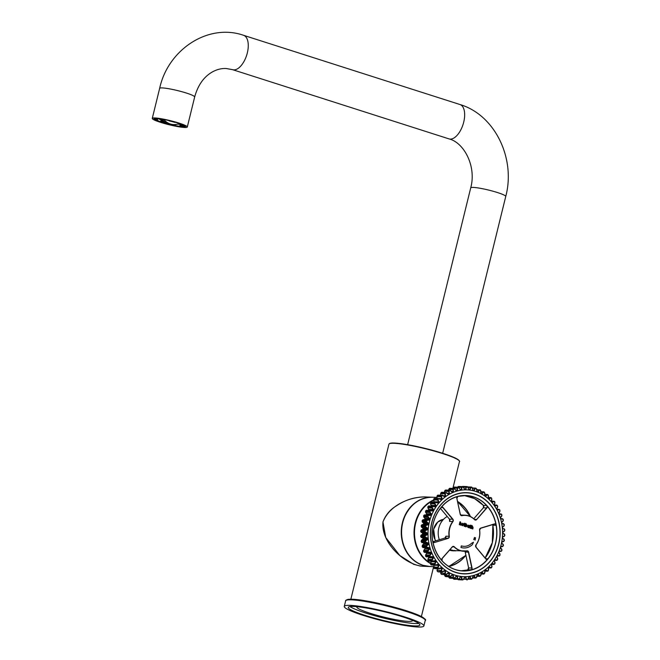 <?xml version="1.0" encoding="UTF-8"?>
<svg xmlns="http://www.w3.org/2000/svg" width="660" height="660" viewBox="0 0 660 660"><rect width="100%" height="100%" fill="white"/><g stroke="black" fill="none" stroke-linecap="round" stroke-linejoin="round"><path stroke-width="0.99" d="M160.52 122.339A18.034 2.128 -166.2 0 0 178.068 126.654A18.034 2.128 -166.2 0 0 187.291 127.017A18.034 2.128 -166.2 0 0 170.288 120.648A18.034 2.128 -166.2 0 0 152.262 118.42A18.034 2.128 -166.2 0 0 160.52 122.339M424.826 496.914L424.471 496.906C408.045 497.302 389.293 505.816 382.998 521.928C380.762 542.569 404.291 564.217 421.996 566.206L429.594 566.511A34.675 29.75 -87.7 0 1 401.28 530.656A34.675 29.75 -87.7 0 1 432.415 497.228A34.675 29.75 -87.7 0 1 432.581 497.236L424.826 496.914M363.049 615.326A40.986 4.843 -166.2 0 0 402.922 625.135A40.986 4.843 -166.2 0 0 423.885 625.961A40.986 4.843 -166.2 0 0 385.242 611.482A40.986 4.843 -166.2 0 0 344.281 606.408A40.986 4.843 -166.2 0 0 363.049 615.326M365.153 615.409A36.886 4.356 -166.2 0 0 414.513 625.919A36.886 4.356 -166.2 0 0 419.909 624.979A36.886 4.356 -166.2 0 0 385.126 611.952A36.886 4.356 -166.2 0 0 348.265 607.381A36.886 4.356 -166.2 0 0 365.153 615.409M412.483 620.317A28.694 3.391 13.8 0 1 412.525 620.656A28.694 3.391 13.8 0 1 397.848 620.078A28.694 3.391 13.8 0 1 369.947 613.214A28.694 3.391 13.8 0 1 356.804 606.969A28.694 3.391 13.8 0 1 357.002 606.688M349.99 606.548A36.886 4.356 -166.2 0 0 379.286 616.943A36.886 4.356 -166.2 0 0 415.099 623.543A36.886 4.356 -166.2 0 0 418.762 623.444M179.058 123.733A17.292 17.292 0 0 1 176.055 124.451A17.209 14.767 -87.7 0 1 164.035 119.798M162.129 119.468A17.209 14.767 92.3 0 0 168.638 123.907A17.209 14.767 92.3 0 0 169.678 124.187A17.209 14.767 92.3 0 0 172.854 124.509M175.312 122.356L174.71 122.331A13.934 1.65 13.8 0 0 169.158 120.879L168.902 120.673A15.081 1.782 13.8 0 1 175.312 122.356L175.337 122.232M178.984 123.362L179.536 123.544M179.504 123.7A15.081 1.782 13.8 0 1 183.282 125.276L182.185 125.045A13.934 1.65 13.8 0 0 178.901 123.676M183.505 125.103L183.298 125.912L184.404 126.151L184.528 125.656M184.404 126.151A15.081 1.782 13.8 0 1 184.42 126.316A15.081 1.782 13.8 0 1 183.348 126.695L182.383 126.39L182.688 125.152M183.298 125.912A13.934 1.65 13.8 0 1 183.307 126.043A13.934 1.65 13.8 0 1 182.383 126.39M181.731 124.814A13.934 1.65 13.8 0 1 180.163 124.699L181.129 125.004A15.081 1.782 13.8 0 0 182.523 125.111M180.163 124.699L179.776 126.283L180.741 126.588L181.129 125.004M179.776 126.283A13.934 1.65 13.8 0 1 175.205 125.581L175.461 124.525M180.741 126.588A15.081 1.782 13.8 0 1 175.461 125.788L175.205 125.581M170.651 124.765A15.081 1.782 13.8 0 1 164.241 123.082L164.843 123.106L165.025 122.38M170.395 124.558A13.934 1.65 13.8 0 1 164.843 123.106M164.241 123.082L164.497 122.067M162.929 120.978A15.081 1.782 13.8 0 1 162.426 120.821A15.081 1.782 13.8 0 1 160.999 120.351M162.583 120.706A13.934 1.65 13.8 0 1 161.04 120.178L160.652 121.762L160.05 121.737A15.081 1.782 13.8 0 1 156.271 120.161L157.377 120.4L157.765 118.817A13.934 1.65 13.8 0 1 157.294 118.544M160.652 121.762A13.934 1.65 13.8 0 1 157.377 120.4M157.253 118.709L157.765 118.817M156.271 120.161L156.511 119.171M156.313 119.287L155.149 119.287A15.081 1.782 13.8 0 1 155.133 119.122A15.081 1.782 13.8 0 1 156.206 118.742L157.171 119.047L157.303 118.519M156.255 119.526A13.934 1.65 13.8 0 1 156.247 119.394A13.934 1.65 13.8 0 1 157.171 119.047M158.812 118.849A15.081 1.782 13.8 0 1 164.093 119.65L164.348 119.856A13.934 1.65 13.8 0 0 159.778 119.155L158.862 118.668M162.055 120.252A12.705 1.502 13.8 0 1 158.317 118.61M180.832 124.418A12.705 1.502 13.8 0 1 177.763 124.113M161.609 119.848A11.311 1.337 13.8 0 1 160.165 119.196M179.924 124.055A11.311 1.337 13.8 0 1 178.349 123.956M450.219 549.706L454.971 550.894L450.219 549.706M460.944 547.462A14.751 12.664 92.3 0 0 463.84 547.973A14.751 12.664 92.3 0 0 472.411 544.582L473.467 542.248L471.52 543.32A13.117 11.253 -87.7 0 1 463.906 546.34A13.117 11.253 -87.7 0 1 461.332 545.878L460.944 547.462M469.186 525.533A1.237 1.064 92.3 0 0 468.633 525.121L467.338 526.012L468.031 527.53A1.262 1.089 92.3 0 0 468.699 527.513L469.045 527.802L469.615 525.5L469.144 525.533A1.237 1.064 92.3 0 0 468.592 525.121M460.614 525.104L460.738 523.058L459.698 524.815L459.253 524.675L459.962 521.796L461.381 523.924L461.06 525.253L460.614 525.104M460.738 523.058L459.987 523.454L459.657 524.799M460.391 521.804L460.168 522.72L460.837 522.629L461.34 523.916L461.018 525.236M462.281 525.69L461.587 524.172L462.883 523.281L463.526 524.997L462.561 525.74M462.611 523.231L463.485 524.997L462.239 525.69M465.217 524.081L464.558 524.32L464.417 525.929A0.924 0.792 92.3 0 0 464.764 525.938L464.607 526.325A1.204 1.031 -87.7 0 1 464.153 526.292L463.914 523.66L464.83 523.207L465.077 524.486M465.481 526.433L464.986 526.507L465.696 523.628L466.166 523.636L465.943 524.552L466.942 524.675L467.148 525.987L465.977 526.878A1.015 0.874 -87.7 0 1 465.481 526.433L465.382 526.63M466.125 523.636L465.894 524.552L466.942 524.675L467.107 525.987L465.935 526.87M470.621 525.814L471.174 525.987L470.522 526.226L470.374 527.835A0.924 0.792 92.3 0 0 470.72 527.843L470.572 528.231A1.204 1.031 -87.7 0 1 470.11 528.198L469.87 525.566L470.794 525.112L470.58 525.806L471.174 525.987M471.372 528.544L472.411 526.804L471.702 527.208L471.413 528.561L470.968 528.421L471.677 525.541L472.147 525.55L471.925 526.465L472.552 526.375L473.096 527.67L472.774 528.998L472.329 528.858L472.453 526.804L471.743 527.208L472.453 526.804M472.106 525.55L471.883 526.465L472.552 526.375L473.055 527.67L472.733 528.982M474.284 538.403L475.2 538.692L475.489 537.718L475.134 540.119L475.134 538.972L474.218 538.676L473.698 539.657L474.515 537.438L474.243 538.403L475.2 538.692M475.406 537.727L474.878 540.037M474.218 538.676L473.698 539.657M474.474 537.43L474.243 538.403M495.742 524.552A1.642 1.411 92.3 0 0 494.389 524.081L494.414 523.933A1.807 1.551 92.3 0 1 495.924 524.436L496.262 525.319A37.785 32.422 -87.7 0 1 488.029 558.855L487.336 559.416L487.905 558.797A37.703 32.356 -87.7 0 0 496.122 525.335L495.924 524.436A37.62 32.282 92.3 0 0 487.212 506.236L486.635 505.527A37.703 32.356 -87.7 0 0 465.927 495.553A37.703 32.356 -87.7 0 0 458.032 496.361L458.007 496.369M433.001 541.942A1.642 1.411 92.3 0 0 433.942 542.421L432.96 542.025L432.671 541.15A37.785 32.422 -87.7 0 1 440.905 507.614L440.995 507.507A37.785 32.422 92.3 0 1 457.941 496.328L456.885 498.382A1.642 1.411 92.3 0 1 457.297 496.782L458.073 496.295A37.785 32.422 -87.7 0 1 486.758 505.469L487.212 506.236A1.807 1.551 92.3 0 1 486.791 508.01L483.417 507.763L473.756 518.76L483.384 507.796M471.421 569.679A1.642 1.411 92.3 0 0 471.826 568.07L468.427 552.189L465.226 552.057L468.633 567.938A1.642 1.411 -87.7 0 1 468.22 569.547L467.511 569.959L471.421 569.679L470.861 570.174A37.785 32.422 -87.7 0 1 455.515 569.671A37.785 32.422 -87.7 0 1 442.175 561L441.721 560.183A1.642 1.411 92.3 0 1 442.101 558.566L442.093 558.451A1.807 1.551 92.3 0 0 441.672 560.233A37.62 32.282 92.3 0 1 432.96 542.025A1.807 1.551 92.3 0 0 434.47 542.528L448.148 538.362A1.807 1.551 92.3 0 0 449.303 536.308A17.869 15.337 92.3 0 1 452.909 521.623A1.807 1.551 92.3 0 0 452.859 519.181L443.066 507.515A1.807 1.551 92.3 0 0 441.548 507.045L441.936 507.136A1.642 1.411 92.3 0 0 441.532 507.193M455.821 550.861L454.385 550.39M449.468 550.201A18.034 15.477 92.3 0 0 452.941 550.811L453.956 550.852M447.224 516.499A18.034 15.477 92.3 0 0 439.321 539.748M445.912 536.91L445.88 536.201L449.303 536.308M449.856 520.847L449.526 521.384L452.719 521.515A18.034 15.477 92.3 0 0 449.081 536.332A1.642 1.411 92.3 0 1 448.033 538.205L444.832 538.073L432.869 541.712L444.832 538.073A1.642 1.411 -87.7 0 0 445.88 536.201M473.212 490.421L471.776 487.261A46.604 39.988 92.3 0 0 471.248 487.171L469.771 489.803A43.733 37.529 92.3 0 0 469.054 489.712L467.321 486.717A46.604 39.988 92.3 0 0 466.785 486.684L465.572 489.538A43.733 37.529 92.3 0 0 464.846 489.555L462.841 486.75A46.604 39.988 92.3 0 0 462.305 486.791L461.365 489.835A43.733 37.529 92.3 0 0 460.647 489.943L458.378 487.369A46.604 39.988 92.3 0 0 457.85 487.484L457.215 490.677A43.733 37.529 92.3 0 0 456.505 490.875L453.997 488.565A46.604 39.988 92.3 0 0 453.486 488.746L453.156 492.046A43.733 37.529 92.3 0 0 452.471 492.343L449.757 490.322A46.604 39.988 92.3 0 0 449.262 490.57L449.254 493.944A43.733 37.529 92.3 0 0 448.602 494.323L445.706 492.624A46.604 39.988 92.3 0 0 445.236 492.929L445.549 496.328A43.733 37.529 92.3 0 0 444.939 496.79L441.895 495.429A46.604 39.988 92.3 0 0 441.457 495.8L442.101 499.183A43.733 37.529 92.3 0 0 441.532 499.719L438.372 498.721A46.604 39.988 92.3 0 0 437.968 499.141L438.933 502.466A43.733 37.529 92.3 0 0 438.421 503.068L435.179 502.433A46.604 39.988 92.3 0 0 434.824 502.912L436.103 506.129A43.733 37.529 92.3 0 0 435.649 506.797L432.366 506.542A46.604 39.988 92.3 0 0 432.053 507.061L433.636 510.139A43.733 37.529 92.3 0 0 433.249 510.865L429.957 510.988A46.604 39.988 92.3 0 0 429.693 511.541L431.566 514.445A43.733 37.529 92.3 0 0 431.252 515.212L427.985 515.707A46.604 39.988 92.3 0 0 427.779 516.293L429.924 518.983A43.733 37.529 92.3 0 0 429.685 519.783L426.476 520.649A46.604 39.988 92.3 0 0 426.327 521.251L428.719 523.693A43.733 37.529 92.3 0 0 428.563 524.518L425.452 525.756A46.604 39.988 92.3 0 0 425.362 526.375L427.985 528.536A43.733 37.529 92.3 0 0 427.903 529.369L424.924 530.945A46.604 39.988 92.3 0 0 424.9 531.572L427.705 533.428A43.733 37.529 92.3 0 0 427.713 534.27L424.9 536.176A46.604 39.988 92.3 0 0 424.933 536.794L427.911 538.321A43.733 37.529 92.3 0 0 427.993 539.162L425.378 541.357A46.604 39.988 92.3 0 0 425.469 541.976L428.579 543.155A43.733 37.529 92.3 0 0 428.736 543.972L426.352 546.447A46.604 39.988 92.3 0 0 426.5 547.049L429.709 547.858A43.733 37.529 92.3 0 0 429.949 548.658L427.804 551.364A46.604 39.988 92.3 0 0 428.01 551.941L431.285 552.387A43.733 37.529 92.3 0 0 431.599 553.138L429.726 556.058A46.604 39.988 92.3 0 0 429.99 556.603L433.29 556.669A43.733 37.529 92.3 0 0 433.669 557.378L432.094 560.464A46.604 39.988 92.3 0 0 432.407 560.967L435.691 560.654A43.733 37.529 92.3 0 0 436.144 561.305L434.866 564.531A46.604 39.988 92.3 0 0 435.229 564.985L438.471 564.3A43.733 37.529 92.3 0 0 438.983 564.886L438.026 568.194A46.604 39.988 92.3 0 0 438.421 568.606L441.581 567.551A43.733 37.529 92.3 0 0 442.151 568.07L441.515 571.428A46.604 39.988 92.3 0 0 441.952 571.783L444.997 570.372A43.733 37.529 92.3 0 0 445.607 570.817L445.294 574.175A46.604 39.988 92.3 0 0 445.772 574.472L448.66 572.731A43.733 37.529 92.3 0 0 449.311 573.086L449.328 576.411A46.604 39.988 92.3 0 0 449.823 576.642L452.537 574.588A43.733 37.529 92.3 0 0 453.222 574.86L453.552 578.102A46.604 39.988 92.3 0 0 454.072 578.267L456.571 575.933A43.733 37.529 92.3 0 0 457.281 576.106L457.916 579.232A46.604 39.988 92.3 0 0 458.452 579.332L460.713 576.733A43.733 37.529 92.3 0 0 461.439 576.815L462.371 579.785A46.604 39.988 92.3 0 0 462.907 579.81L464.912 576.988A43.733 37.529 92.3 0 0 465.638 576.98L466.859 579.752A46.604 39.988 92.3 0 0 467.395 579.703L469.12 576.691A43.733 37.529 92.3 0 0 469.837 576.592L471.322 579.125A46.604 39.988 92.3 0 0 471.851 579.018L473.278 575.858A43.733 37.529 92.3 0 0 473.979 575.66L475.695 577.929A46.604 39.988 92.3 0 0 476.215 577.747L477.329 574.481A43.733 37.529 92.3 0 0 478.013 574.192L479.944 576.172A46.604 39.988 92.3 0 0 480.439 575.924L481.231 572.583A43.733 37.529 92.3 0 0 481.891 572.212L483.994 573.878A46.604 39.988 92.3 0 0 484.465 573.565L484.935 570.199A43.733 37.529 92.3 0 0 485.545 569.737L487.806 571.065A46.604 39.988 92.3 0 0 488.243 570.694L488.392 567.344A43.733 37.529 92.3 0 0 488.953 566.808L491.329 567.781A46.604 39.988 92.3 0 0 491.733 567.361L491.552 564.069A43.733 37.529 92.3 0 0 492.063 563.458L494.521 564.061A46.604 39.988 92.3 0 0 494.876 563.59L494.381 560.398A43.733 37.529 92.3 0 0 494.835 559.73L497.335 559.952A46.604 39.988 92.3 0 0 497.648 559.441L496.848 556.388A43.733 37.529 92.3 0 0 497.236 555.67L499.744 555.514A46.604 39.988 92.3 0 0 500.008 554.961L498.919 552.09A43.733 37.529 92.3 0 0 499.232 551.323L501.715 550.786A46.604 39.988 92.3 0 0 501.922 550.209L500.56 547.553A43.733 37.529 92.3 0 0 500.8 546.752L503.217 545.845A46.604 39.988 92.3 0 0 503.365 545.242L501.781 542.858A43.733 37.529 92.3 0 0 501.922 542.009L504.24 540.746A46.604 39.988 92.3 0 0 504.331 540.128L502.507 537.999A43.733 37.529 92.3 0 0 502.59 537.158L504.768 535.549A46.604 39.988 92.3 0 0 504.801 534.922L502.78 533.098A43.733 37.529 92.3 0 0 502.78 532.257L504.801 530.327A46.604 39.988 92.3 0 0 504.768 529.699L502.598 528.19A43.733 37.529 92.3 0 0 502.499 527.365L504.322 525.137A46.604 39.988 92.3 0 0 504.232 524.518L501.913 523.38A43.733 37.529 92.3 0 0 501.748 522.555L503.349 520.055A46.604 39.988 92.3 0 0 503.201 519.453L500.783 518.669A43.733 37.529 92.3 0 0 500.544 517.877L501.889 515.13A46.604 39.988 92.3 0 0 501.683 514.553L499.207 514.148A43.733 37.529 92.3 0 0 498.886 513.389L499.966 510.436A46.604 39.988 92.3 0 0 499.711 509.899L497.203 509.866A43.733 37.529 92.3 0 0 496.815 509.157L497.607 506.03A46.604 39.988 92.3 0 0 497.293 505.527L494.794 505.873A43.733 37.529 92.3 0 0 494.34 505.222L494.827 501.971A46.604 39.988 92.3 0 0 494.472 501.509L492.013 502.235A43.733 37.529 92.3 0 0 491.502 501.641L491.675 498.3A46.604 39.988 92.3 0 0 491.271 497.887L488.903 498.976A43.733 37.529 92.3 0 0 488.334 498.465L488.185 495.074A46.604 39.988 92.3 0 0 487.748 494.719L485.488 496.155A43.733 37.529 92.3 0 0 484.877 495.718L484.399 492.319A46.604 39.988 92.3 0 0 483.928 492.022L481.825 493.804A43.733 37.529 92.3 0 0 481.173 493.441L480.373 490.083A46.604 39.988 92.3 0 0 479.878 489.852L477.947 491.939A43.733 37.529 92.3 0 0 477.262 491.675L476.149 488.392A46.604 39.988 92.3 0 0 475.629 488.227L473.913 490.603A43.733 37.529 92.3 0 0 473.212 490.421L473.162 490.306A43.857 37.628 -87.7 0 1 473.855 490.479L474.73 488.515L475.579 488.111L472.428 487.938M499.661 551.042L499.249 551.372L500.981 551.446L499.249 551.372L500.965 551.446L501.757 550.828L501.088 551.306M498.96 552.535L500.008 553.905L498.96 552.535L499.249 551.372A43.857 37.628 -87.7 0 1 498.943 552.106M500.008 554.961L500.041 555.01A46.72 40.095 -87.7 0 1 499.768 555.538L498.935 556.066L497.244 555.728A43.857 37.628 -87.7 0 1 496.873 556.413M496.84 556.858L497.747 558.393L496.84 556.858L497.681 555.448M497.648 559.441L497.648 559.507A46.72 40.095 -87.7 0 1 497.359 559.985L496.485 560.406L494.835 559.804A43.857 37.628 -87.7 0 1 494.406 560.431M494.332 560.876L495.082 562.559L494.332 560.876L495.297 559.581M494.521 564.061L493.63 564.399L492.055 563.541A43.857 37.628 -87.7 0 1 491.576 564.11M491.733 567.361L491.716 567.443A46.72 40.095 -87.7 0 1 491.345 567.831L490.413 568.004L488.944 566.899A43.857 37.628 -87.7 0 1 488.408 567.41M488.243 567.839L488.639 569.737L488.243 567.839L489.126 566.824M488.243 570.694L488.252 570.784A46.72 40.095 -87.7 0 1 487.822 571.131L486.874 571.164L485.521 569.836A43.857 37.628 -87.7 0 1 484.943 570.273L484.432 573.664A46.72 40.095 -87.7 0 1 483.994 573.952L483.062 573.854L481.849 572.319A43.857 37.628 -87.7 0 1 481.231 572.674L482.353 572.336M479.944 576.172L479.02 576.031L477.972 574.299A43.857 37.628 -87.7 0 1 477.312 574.58L476.842 576.956L477.04 574.942M476.215 577.747L476.165 577.863A46.72 40.095 -87.7 0 1 475.67 578.036L474.796 577.673L473.93 575.767A43.857 37.628 -87.7 0 1 473.245 575.965M472.939 576.295L472.552 578.308L472.939 576.295L474.004 575.759M471.851 579.018L471.784 579.134A46.72 40.095 -87.7 0 1 471.273 579.241L470.448 578.754L469.771 576.708A43.857 37.628 -87.7 0 1 469.062 576.807L468.179 579.109L468.748 577.104M467.395 579.703L467.329 579.827A46.72 40.095 -87.7 0 1 466.793 579.868L466.034 579.265L465.564 577.096A43.857 37.628 -87.7 0 1 464.838 577.104L463.724 579.298L464.5 577.368L465.572 577.096M457.413 579.034L458.271 579.736A46.72 40.095 92.3 0 0 458.807 579.769L462.825 579.926A46.72 40.095 -87.7 0 1 462.289 579.901L461.596 579.191L461.34 576.931A43.857 37.628 -87.7 0 1 460.622 576.848L460.21 577.063M459.261 578.894L458.353 579.447A46.72 40.095 -87.7 0 1 457.817 579.348L457.207 578.548L457.174 576.221A43.857 37.628 -87.7 0 1 456.464 576.04L453.956 578.383A46.72 40.095 -87.7 0 1 453.445 578.218L452.909 577.327L453.106 574.967A43.857 37.628 -87.7 0 1 452.422 574.703L451.984 574.794M452.339 574.687L450.747 576.477L449.707 576.757A46.72 40.095 -87.7 0 1 449.204 576.518L448.767 575.553L449.188 573.193A43.857 37.628 -87.7 0 1 448.536 572.839L448.09 572.872M448.305 572.831L446.704 574.423L445.64 574.58A46.72 40.095 -87.7 0 1 445.162 574.283L444.823 573.251L445.475 570.916A43.857 37.628 -87.7 0 1 444.856 570.471L442.868 571.857L441.812 571.882A46.72 40.095 -87.7 0 1 441.375 571.527L441.136 570.446L442.002 568.161A43.857 37.628 -87.7 0 1 441.441 567.641L439.329 568.796L438.273 568.697A46.72 40.095 -87.7 0 1 437.869 568.285L437.737 567.171L438.826 564.968A43.857 37.628 -87.7 0 1 438.314 564.382L437.885 564.234M437.885 564.366L436.12 565.298L435.072 565.067A46.72 40.095 -87.7 0 1 434.709 564.605L434.684 563.467L435.98 561.38A43.857 37.628 -87.7 0 1 435.526 560.728L435.121 560.521M431.194 561.677L430.691 564.44L434.866 564.531M434.998 560.703L433.257 561.396L432.242 561.041A46.72 40.095 -87.7 0 1 431.929 560.53L432.011 559.391L433.505 557.436A43.857 37.628 -87.7 0 1 433.117 556.726L430.584 557.155L425.774 556.487L426.616 556.966M428.604 557.073A43.857 37.628 92.3 0 0 428.695 557.246L427.911 560.365L432.094 560.464M432.432 556.702L430.79 557.139L429.817 556.66A46.72 40.095 -87.7 0 1 429.553 556.116L429.751 554.977L431.425 553.195A43.857 37.628 -87.7 0 1 431.104 552.437L430.749 552.123M426.401 552.486A43.857 37.628 92.3 0 0 426.616 552.997L425.543 555.951L429.726 556.058M430.106 552.395L428.752 552.577L427.837 551.991A46.72 40.095 -87.7 0 1 427.63 551.413L427.936 550.3L429.767 548.691A43.857 37.628 -87.7 0 1 429.528 547.899L422.994 547.602L427.168 547.775L426.319 547.082A46.72 40.095 -87.7 0 1 426.17 546.48L426.574 545.399L428.555 544.005A43.857 37.628 -87.7 0 1 428.389 543.18L426.063 542.792L425.287 542A46.72 40.095 -87.7 0 1 425.197 541.381L425.7 540.35L427.804 539.179A43.857 37.628 -87.7 0 1 427.721 538.337L425.444 537.685L424.743 536.803A46.72 40.095 -87.7 0 1 424.718 536.176L425.32 535.211L427.523 534.27A43.857 37.628 -87.7 0 1 427.523 533.428L425.32 532.521L424.71 531.564A46.72 40.095 -87.7 0 1 424.743 530.937L425.436 530.046L427.713 529.361A43.857 37.628 -87.7 0 1 427.795 528.52L425.692 527.373L425.18 526.35A46.72 40.095 -87.7 0 1 425.271 525.731L426.046 524.923L428.381 524.494A43.857 37.628 -87.7 0 1 428.538 523.669L426.558 522.291L426.145 521.218A46.72 40.095 -87.7 0 1 426.294 520.616L427.144 519.898L429.503 519.742A43.857 37.628 -87.7 0 1 429.742 518.933L427.911 517.357L427.597 516.244A46.72 40.095 -87.7 0 1 427.804 515.658L428.719 515.047L431.079 515.155A43.857 37.628 -87.7 0 1 431.392 514.387L429.718 512.614L429.52 511.475A46.72 40.095 -87.7 0 1 429.784 510.922L430.749 510.428L433.084 510.799A43.857 37.628 -87.7 0 1 433.463 510.073L431.97 508.134L431.887 506.987A46.72 40.095 -87.7 0 1 432.193 506.467L433.207 506.096L435.484 506.723A43.857 37.628 -87.7 0 1 435.938 506.055L434.643 503.968L434.659 502.829A46.72 40.095 -87.7 0 1 435.022 502.351L436.054 502.095L438.265 502.986A43.857 37.628 -87.7 0 1 438.776 502.376L437.687 500.173L437.819 499.051A46.72 40.095 -87.7 0 1 438.223 498.622L439.271 498.498L441.383 499.62A43.857 37.628 -87.7 0 1 441.952 499.084L441.078 496.79L441.309 495.701A46.72 40.095 -87.7 0 1 441.755 495.33L442.786 495.429M424.949 548.468L424.718 547.701A43.857 37.628 92.3 0 0 424.957 548.501L423.613 551.248L427.804 551.364M428.579 543.155L423.588 542.982A43.857 37.628 92.3 0 0 423.753 543.807L422.152 546.315L426.352 546.447M424.693 519.568L422.978 519.733L422.284 520.451A46.72 40.095 92.3 0 0 422.128 521.053L423.736 523.471A43.857 37.628 92.3 0 0 423.571 524.296L421.88 524.749L421.253 525.566A46.72 40.095 92.3 0 0 421.162 526.185L422.994 528.322A43.857 37.628 92.3 0 0 422.911 529.163L420.725 530.772A46.72 40.095 92.3 0 0 420.692 531.399L422.713 533.231A43.857 37.628 92.3 0 0 422.722 534.08L420.7 536.011A46.72 40.095 92.3 0 0 420.725 536.638L422.92 538.139A43.857 37.628 92.3 0 0 423.002 538.981L421.179 541.216A46.72 40.095 92.3 0 0 421.27 541.835L421.897 542.619L423.365 542.735M423.58 516.104L424.537 514.882L423.794 515.493A46.72 40.095 92.3 0 0 423.588 516.079L424.941 518.743L429.924 518.983M425.749 510.79L426.583 510.254L425.766 510.757A46.72 40.095 92.3 0 0 425.502 511.31L426.591 514.189L431.566 514.445M428.159 506.344L429.033 505.923L428.183 506.303A46.72 40.095 92.3 0 0 427.87 506.822L428.662 509.883L433.636 510.139M430.98 502.227L431.887 501.93L431.005 502.186A46.72 40.095 92.3 0 0 430.642 502.664L431.137 505.857L436.103 506.129M434.173 498.49L435.105 498.325L434.206 498.457A46.72 40.095 92.3 0 0 433.802 498.886L434.065 501.773L438.941 501.847M444.444 496.675L444.799 496.683A43.857 37.628 -87.7 0 1 445.417 496.229L444.757 493.87L445.104 492.822A46.72 40.095 -87.7 0 1 445.574 492.517L446.622 492.64L448.47 494.208A43.857 37.628 -87.7 0 1 449.13 493.829L448.701 491.444L449.138 490.454A46.72 40.095 -87.7 0 1 449.633 490.207L452.356 492.22A43.857 37.628 -87.7 0 1 453.04 491.931L452.842 489.547L453.37 488.631A46.72 40.095 -87.7 0 1 453.89 488.449L449.856 488.284L454.847 488.879M454.162 488.408L456.398 490.751A43.857 37.628 -87.7 0 1 457.108 490.553L457.141 488.194L457.751 487.361A46.72 40.095 -87.7 0 1 458.279 487.245L454.435 487.072M452.859 488.351L454.253 487.08L455.07 487.575L454.261 487.08L458.279 487.245L460.556 489.819A43.857 37.628 -87.7 0 1 461.274 489.712L461.53 487.41L462.214 486.667A46.72 40.095 -87.7 0 1 462.751 486.626L458.733 486.461L462.841 486.75M463.601 487.261L464.764 489.431A43.857 37.628 -87.7 0 1 465.49 489.415L465.96 487.195L466.711 486.56A46.72 40.095 -87.7 0 1 467.247 486.593L467.321 486.717M461.777 487.014L462.693 486.395L467.247 486.593L468.98 489.588A43.857 37.628 -87.7 0 1 469.706 489.679L470.382 487.567L471.182 487.047A46.72 40.095 -87.7 0 1 471.718 487.138L471.776 487.261M471.009 487.039L467.866 486.907L471.718 487.146L472.502 487.938L472.824 489.943M476.726 489.142L476.974 491.205M477.246 491.568A43.857 37.628 -87.7 0 1 477.906 491.824L478.954 490.025L479.845 489.745A46.72 40.095 -87.7 0 1 480.332 489.967L480.925 492.962M481.165 493.35A43.857 37.628 -87.7 0 1 481.792 493.688L483.565 491.807M484.861 493.243L484.853 495.611L484.861 493.243M484.885 495.635A43.857 37.628 -87.7 0 1 485.463 496.048L486.816 494.645L487.723 494.612A46.72 40.095 -87.7 0 1 488.161 494.967L487.319 494.447M488.334 498.465L488.342 498.366A43.857 37.628 -87.7 0 1 488.887 498.877L490.355 497.698L491.287 497.805L490.784 497.566M491.923 499.232L491.403 501.138M491.527 501.584A43.857 37.628 -87.7 0 1 492.013 502.144L493.581 501.196L494.488 501.435L491.469 501.014M494.365 505.18A43.857 37.628 -87.7 0 1 494.794 505.799L496.444 505.106L497.293 505.453L496.592 505.238M496.815 509.157L496.848 509.099A43.857 37.628 -87.7 0 1 497.211 509.792L498.902 509.363L499.744 509.842A46.72 40.095 -87.7 0 1 499.983 510.378L499.067 509.347L496.93 509.256L499.042 509.504M499.942 511.393L498.927 513.34A43.857 37.628 -87.7 0 1 499.216 514.09L501.022 513.917L499.133 513.843L501.724 514.511L501.022 513.917M500.544 517.877L500.585 517.836A43.857 37.628 -87.7 0 1 500.8 518.628L502.524 518.727L503.217 519.412A46.72 40.095 -87.7 0 1 503.365 520.014L503.217 519.412M501.913 523.38L501.748 522.555A43.857 37.628 -87.7 0 1 501.93 523.347L502.648 523.603L502.087 523.578M502.268 523.751L503.621 523.71L502.648 523.603M502.969 533.412L504.388 533.981L502.969 533.412M502.664 538.354L504.026 539.137L502.73 538.519M503.365 545.242L503.39 545.267A46.72 40.095 -87.7 0 1 503.242 545.861L502.54 546.595L500.824 546.785A43.857 37.628 -87.7 0 1 500.585 547.561L501.055 546.554L501.699 546.612L500.973 546.587M466.859 579.752L468.105 579.092M471.257 579.249L470.448 578.754L471.257 579.249M475.695 577.929L474.796 577.673L476.182 577.863L476.792 576.997M480.942 575.107L480.397 576.031A46.72 40.095 -87.7 0 1 479.935 576.262M479.572 576.353L479.02 576.031L479.903 576.279L481.008 575.074L480.95 573.144M483.962 573.977L483.062 573.854L483.962 573.977M487.781 571.164L486.874 571.164L487.781 571.164M491.329 567.781L490.413 568.004L491.741 567.435L491.997 566.321M491.552 564.069L491.436 564.679M494.513 564.143L493.795 564.284M494.48 560.356L496.666 560.439L497.673 559.498L497.714 558.492M498.935 556.066L497.12 555.992L499.076 555.934M502.285 541.612L501.946 542.033A43.857 37.628 -87.7 0 1 501.79 542.842L502.169 541.769L503.654 541.571L504.38 540.144A46.72 40.095 -87.7 0 1 504.265 540.755L504.24 540.746M502.904 536.712L502.606 537.166A43.857 37.628 -87.7 0 1 502.532 537.999M503.052 531.762L502.805 532.249A43.857 37.628 -87.7 0 1 502.805 533.098L502.805 533.098M499.207 514.148L499.628 514.404M497.203 509.866L497.648 510.064M496.807 508.67L496.848 509.099L496.807 508.67M494.794 505.873L495.256 506.005M494.29 504.727L494.365 505.156L494.29 504.727M492.013 502.235L492.492 502.293M488.903 498.976L489.382 498.968M484.795 494.563L487.006 494.744M485.488 496.155L485.966 496.081M480.983 491.989L483.194 492.162M472.618 488.433L475.579 488.111L474.936 488.565M462.833 486.626L464.846 489.555M454.261 487.08A46.72 40.095 92.3 0 0 453.733 487.195L452.966 488.02L457.347 488.177M449.848 488.293L450.722 488.656L449.872 488.284A46.72 40.095 92.3 0 0 449.353 488.466L448.676 489.373L453.057 489.514M444.576 491.221L445.624 490.042L449.633 490.207L450.681 490.462L452.471 492.343M445.624 490.042A46.72 40.095 92.3 0 0 445.12 490.297L444.535 491.279L448.907 491.395M449.757 490.322L450.664 490.462M440.632 493.63L441.532 492.352L445.574 492.517L446.638 492.64L448.602 494.323M441.969 492.228L441.532 492.352A46.72 40.095 92.3 0 0 441.086 492.665L440.591 493.705L444.964 493.804M445.706 492.624L446.622 492.64M437.704 495.198L438.644 495.165L437.737 495.165A46.72 40.095 92.3 0 0 437.299 495.536L436.904 496.625L441.268 496.716M437.737 495.165L442.324 495.157M441.895 495.429L442.81 495.33L444.353 496.733M433.793 498.968L434.206 498.457L439.271 498.498L441.532 499.719M438.372 498.721L439.263 498.613M431.005 502.186L436.054 502.095L438.421 503.068M435.179 502.433L436.054 502.227M428.852 505.882L435.649 506.797M426.484 510.246L433.249 510.865M428.678 515.047L424.553 514.882L428.761 515.204M422.169 546.274L422.152 546.315A46.72 40.095 92.3 0 0 422.301 546.917L423.002 547.602M428.785 552.437L424.495 552.412L428.538 552.568M424.504 552.412L423.613 551.248A46.72 40.095 92.3 0 0 423.819 551.826L424.586 552.404M427.911 560.29L427.911 560.365A46.72 40.095 92.3 0 0 428.224 560.876L432.407 560.967M428.2 560.835L429.082 561.223M430.691 564.358L430.691 564.44A46.72 40.095 92.3 0 0 431.054 564.902L435.229 564.985M433.554 567.064L433.859 568.12A46.72 40.095 92.3 0 0 434.255 568.532L438.421 568.606M434.255 568.532L435.163 568.631L433.834 568.111L438.026 568.194M436.961 570.331L437.357 571.362A46.72 40.095 92.3 0 0 437.794 571.717L441.952 571.783M437.761 571.692L441.515 571.428M440.657 573.128L441.152 574.117A46.72 40.095 92.3 0 0 441.622 574.414L445.772 574.472M441.589 574.39L445.294 574.175M450.697 576.411L449.823 576.642M444.642 575.429L445.186 576.361A46.72 40.095 92.3 0 0 445.69 576.592L449.707 576.757M454.963 577.987L454.072 578.267M453.123 577.36L448.742 577.162L449.427 578.053A46.72 40.095 92.3 0 0 449.947 578.218L450.796 577.813L449.947 578.218L453.956 578.383M454.427 579.29L457.916 579.232M453.09 578.383L453.808 579.183A46.72 40.095 92.3 0 0 454.336 579.282M445.937 576.65L444.601 575.388L448.973 575.611M430.493 563.368L434.858 563.582M427.812 559.292L432.176 559.515M428.67 557.725L433.562 557.989M425.543 554.879L429.907 555.11M425.552 555.885L426.591 553.402L431.425 553.74M423.72 550.192L428.076 550.44M423.588 551.24L424.9 548.889L429.718 549.244M422.359 545.292L426.707 545.548M423.596 544.219L428.456 544.533M421.872 542.619L426.129 542.635M421.195 541.192L421.534 540.177L425.815 540.499M422.812 539.36L427.655 539.69M422.936 538.123L427.482 537.892M421.237 537.504L425.527 537.537M421.096 535.078L425.419 535.367M422.507 534.418L427.325 534.765M422.713 537.851L421.261 537.512L420.676 536.011L421.121 535.045L422.532 534.41L422.532 532.909L427.325 532.95M422.54 532.909L421.129 532.348L425.419 532.372M421.22 529.897L425.518 530.203M422.689 529.468L427.474 529.815M423.01 528.33L427.647 528.008M422.837 527.967L421.492 527.191L425.807 527.224M421.278 525.583L421.864 524.749L426.112 525.08M421.864 524.749L428.092 524.914M423.753 523.495L423.605 523.091L428.439 523.141M422.342 522.068L426.682 522.151M422.152 521.087L422.969 519.733L427.202 520.055M424.826 518.306L429.693 518.397M423.687 517.118L428.043 517.217M426.508 513.736L431.401 513.835M425.51 512.374L429.874 512.49M428.645 509.916L428.637 509.446L433.521 509.528M427.771 507.886L432.135 508.018M431.186 505.312L436.045 505.51M430.444 503.728L434.816 503.861M433.505 499.933L437.869 500.082M440.756 495.611L440.591 493.705M444.477 492.327L444.535 491.279M457.553 576.584L455.969 576.485M457.421 578.564L453.04 578.374M456.109 576.238L454.913 577.937M458.444 579.455L460.284 577.087M451.754 575.256L453.453 575.371M461.761 577.244L460.251 577.162M461.81 579.191L459.212 579.092M463.675 579.29L462.907 579.81M447.653 573.49L449.493 573.639M466.001 577.351L464.558 577.294M466.249 579.249L463.807 579.175M446.02 574.687L446.655 574.348M468.691 577.137L469.771 576.708M440.657 573.086L445.021 573.317M443.693 571.222L445.731 571.395M470.233 576.906L468.922 576.873M470.662 578.721L468.328 578.671M472.502 578.325L471.322 579.125M472.89 576.345L473.278 575.858M436.961 570.273L441.326 570.529M439.882 568.474L442.216 568.664M474.408 575.916L473.443 575.908M475.002 577.624L472.741 577.591M476.99 575.009L477.972 574.299M433.57 566.998L437.927 567.27M436.178 565.273L438.991 565.496M478.467 574.381L477.733 574.406M479.218 575.965L476.998 575.949M431.236 561.602L436.095 561.924M483.252 573.771L481.041 573.771M487.063 571.073L484.819 571.082M488.582 569.794L487.806 571.065M488.218 567.946L488.392 567.344M490.586 567.897L488.284 567.913M491.981 566.428L491.486 564.589L492.063 563.458M429.173 547.684L427.218 547.627M495.033 562.642L494.876 563.665A46.72 40.095 -87.7 0 1 494.546 564.102M494.332 561.016L494.381 560.398M496.633 560.274L494.505 560.323M496.856 556.999L496.848 556.388M499.975 554.02L499.744 555.514M498.985 552.684L498.919 552.09M500.684 548.13L501.814 549.161L501.938 550.25A46.72 40.095 -87.7 0 1 501.74 550.803M502.648 546.447L503.415 545.267L503.126 544.203M503.167 544.351L501.938 543.386M503.737 541.423L504.289 540.763M504.042 539.278L504.331 540.128M428.282 519.898L429.181 520.113M504.43 534.13L504.826 534.922A46.72 40.095 -87.7 0 1 504.793 535.549L504.793 535.557M503.052 533.577L502.986 531.919L504.364 531.292M428.719 515.047L430.724 515.485M504.43 531.135L504.793 529.691A46.72 40.095 -87.7 0 1 504.817 530.318M504.322 528.973L502.904 528.635M502.722 526.837L503.984 526.152M504.034 526.004L504.257 524.494A46.72 40.095 -87.7 0 1 504.347 525.112L504.322 525.137M503.72 523.867L504.232 524.518M501.922 521.994L503.11 521.103M503.143 520.955L503.349 520.055M502.631 518.875L500.833 518.653L502.516 518.727L503.201 519.453M500.659 517.283L501.757 516.202M501.773 516.07L501.905 515.081A46.72 40.095 -87.7 0 0 501.715 514.536M439.428 498.58L442.167 498.58M496.815 508.538L497.673 507.111M497.673 506.995L497.607 505.956A46.72 40.095 -87.7 0 0 497.318 505.494L497.293 505.453M443.38 495.751L445.673 495.742M441.986 492.228L446.597 492.731M494.282 504.603L495 503.027M494.992 502.92L494.472 501.509M447.414 493.383L449.435 493.383M493.746 501.319L491.436 501.113L491.667 498.209A46.72 40.095 -87.7 0 0 491.296 497.83M445.599 490.05L450.632 490.537M491.386 501.031L491.502 501.641M451.564 491.51L453.387 491.518M490.537 497.813L488.293 497.615M488.161 497.855L488.557 496.056M488.524 495.973L488.185 495.074M455.804 490.165L457.487 490.182M458.452 487.237L459.187 487.781M484.828 493.185L484.374 492.212A46.72 40.095 -87.7 0 0 483.928 491.931M460.111 489.357L461.686 489.39M458.733 487.294L461.744 487.41M482.287 493.655L481.585 493.573M480.884 492.888L480.917 490.941M480.876 490.9L480.332 489.967M464.434 489.101L465.935 489.151M463.601 487.105L466.174 487.22M479.152 490.091L476.908 489.943M478.401 491.733L477.477 491.651M468.674 489.299L468.039 487.311M469.054 489.712L468.625 489.283M476.924 491.156L476.792 489.151L475.629 488.227M468.74 489.398L470.167 489.464M468.171 487.484L470.588 487.608M474.342 490.322L473.055 490.248M492.517 524.411L492.855 525.203L496.262 525.319M486.758 505.469L483.367 505.395L483.788 506.121A1.642 1.411 -87.7 0 1 483.417 507.763L483.425 505.453M432.688 541.258L433.001 541.918L432.688 541.258M452.909 521.623L452.719 521.515A1.642 1.411 92.3 0 0 452.669 519.296L442.885 507.622L441.004 507.548L441.548 507.045A37.62 32.282 92.3 0 1 457.289 496.666A1.807 1.551 92.3 0 0 456.835 498.432L460.243 514.313A1.807 1.551 92.3 0 0 461.992 515.633A17.869 15.337 92.3 0 1 474.556 519.651A1.807 1.551 92.3 0 0 476.652 519.56L486.791 508.01M487.814 558.888L487.93 558.962A37.785 32.422 92.3 0 1 470.984 570.141L470.885 570.058M432.671 541.15L432.712 541.274A37.785 32.422 92.3 0 0 442.084 560.893L442.134 558.558L452.273 547.008L442.134 558.533M486.717 505.618L486.849 505.577A37.785 32.422 92.3 0 1 496.229 525.178L496.089 525.203M491.906 544.302A37.785 32.422 92.3 0 0 492.855 525.203L492.319 542.611L485.141 557.989A37.703 32.356 92.3 0 0 492.855 525.203L492.822 525.038M480.711 528.247L494.381 524.089L480.703 528.256A1.642 1.411 92.3 0 0 479.638 530.12L479.663 530.129A18.034 15.477 92.3 0 1 476 544.945L475.976 544.838A1.807 1.551 92.3 0 0 476.025 547.28L485.818 558.954A1.807 1.551 92.3 0 0 487.336 559.416A37.62 32.282 92.3 0 1 471.595 569.803A1.807 1.551 92.3 0 0 472.048 568.037L468.608 567.938L467.602 569.935M460.696 523.058L459.987 523.454L460.696 523.058M460.168 522.72L460.795 522.629M462.759 523.71L462.008 524.419L462.487 525.286L463.147 524.667L462.627 523.685M462.718 523.71L461.967 524.419L462.363 525.261M464.417 525.929L464.558 524.32M464.788 523.207L464.665 523.908M464.623 523.9L465.176 524.081M465.894 524.552L466.901 524.675M466.406 524.865L465.547 525.97A0.8 0.685 92.3 0 0 465.993 526.441L466.752 525.624L466.406 524.865L465.589 525.97A0.8 0.685 92.3 0 0 466.034 526.441L466.15 526.465M468.237 527.125L467.742 526.135L468.468 525.55M468.889 526.507L468.154 527.101L467.783 526.144L468.509 525.55L468.889 526.507M468.278 527.579A1.262 1.089 92.3 0 0 468.658 527.505L468.699 527.513M469.012 527.794L469.615 525.5M470.374 527.835L470.522 526.226M470.745 525.112L470.58 525.806M471.883 526.465L472.51 526.375M463.823 547.973A14.751 12.664 92.3 0 0 472.37 544.582L472.411 544.582M472.37 544.582L473.41 542.272M463.864 546.332L463.906 546.34A13.117 11.253 -87.7 0 1 463.864 546.332A13.117 11.253 -87.7 0 1 461.332 545.894M187.291 127.017L194.667 96.979A18.034 2.128 -166.2 0 0 177.664 90.61A18.034 2.128 -166.2 0 0 159.646 88.382L152.262 118.42M194.667 96.979C197.975 85.066 203.915 76.7 212.487 71.874C217.008 69.407 221.578 68.285 226.198 68.516L232.592 69.663A18.034 9.009 -72.3 0 0 246.667 55.234A18.034 9.009 -72.3 0 0 243.581 35.31C208.156 22.951 167.962 49.591 159.646 88.382M232.592 69.663L448.99 138.88A18.034 9.009 -72.3 0 0 463.064 124.443A18.034 9.009 -72.3 0 0 459.979 104.528L243.581 35.31M448.99 138.88C464.095 142.601 476.619 166.427 470.72 187.869A18.034 2.128 13.8 0 1 488.738 190.105A18.034 2.128 13.8 0 1 505.741 196.474C515.864 158.755 495.099 114.956 459.979 104.528M178.084 123.057A16.186 1.914 -166.2 0 0 154.06 118.849A16.186 1.914 -166.2 0 0 177.194 126.25A16.186 1.914 -166.2 0 0 178.084 123.057M160.792 121.184A15.37 1.815 -166.2 0 0 164.431 122.323M173.275 124.55A15.37 1.815 -166.2 0 0 175.354 124.971M180.923 125.845A15.37 1.815 -166.2 0 0 182.482 125.977M430.543 563.17A34.345 29.469 -87.7 0 1 414.529 530.879A34.345 29.469 -87.7 0 1 433.595 500.404M457.636 501.781A34.345 29.469 -87.7 0 1 470.242 516.466M465.853 555.077A34.345 29.469 -87.7 0 1 448.462 566.264M430.435 563.566A34.675 29.75 -87.7 0 1 414.076 530.879A34.675 29.75 -87.7 0 1 433.496 500.016M457.57 501.468A34.675 29.75 -87.7 0 1 470.431 516.557M465.894 555.283A34.675 29.75 -87.7 0 1 448.808 566.486L465.902 555.316M433.62 566.676L429.932 566.528A34.675 29.75 -87.7 0 1 423.126 565.323A34.675 29.75 -87.7 0 1 401.973 526.672A34.675 29.75 -87.7 0 1 432.754 497.236L437.011 497.409M423.885 625.961L425.246 620.425A40.986 4.843 -166.2 0 0 386.595 605.946A40.986 4.843 -166.2 0 0 345.642 600.872L344.281 606.408M424.66 619.278A40.169 4.744 -166.2 0 0 386.768 605.253A40.169 4.744 -166.2 0 0 346.69 600.121M459.187 460.779A35.986 4.249 -166.2 0 0 425.287 448.429A35.986 4.249 -166.2 0 0 389.524 443.668M452.991 487.88L459.459 461.53A36.316 4.29 -166.2 0 0 425.221 448.709A36.316 4.29 -166.2 0 0 388.93 444.213L350.864 599.197M452.422 546.868L454.327 546.81A1.807 1.551 92.3 0 0 452.24 546.901L442.093 558.451M454.327 546.81A17.869 15.337 92.3 0 0 466.892 550.828A1.807 1.551 92.3 0 1 468.641 552.148L472.048 568.037M475.976 544.838A17.869 15.337 92.3 0 0 479.581 530.153A1.807 1.551 92.3 0 1 480.736 528.099L494.414 523.933M433.942 542.421A1.642 1.411 92.3 0 0 434.346 542.371L433.546 542.338M434.47 542.528L448.148 538.362M433.612 522.027A37.703 32.356 -87.7 0 1 440.88 507.664L440.913 507.656C433.529 517.333 430.79 528.487 432.688 541.134L432.663 541.126M452.859 519.181L449.477 519.164L440.377 508.34L449.477 519.164A1.642 1.411 -87.7 0 1 449.526 521.384M470.861 570.174L470.778 570.091A37.703 32.356 -87.7 0 1 462.858 570.908A37.703 32.356 -87.7 0 1 442.183 560.967M461.224 570.793A37.703 32.356 92.3 0 0 467.511 569.959L461.224 570.793M485.743 558.707L488.029 558.855M476 544.945A1.642 1.411 92.3 0 0 476.041 547.165L485.834 558.838A1.642 1.411 92.3 0 0 487.212 559.259M456.893 498.407L460.243 514.313M483.367 505.395A37.703 32.356 92.3 0 0 464.293 495.536L474.54 498.605L483.367 505.395M460.68 515.031L465.094 515.212A18.034 15.477 92.3 0 1 474.565 519.527L474.581 519.535A1.642 1.411 92.3 0 0 476.462 519.445L474.408 519.362M476.652 519.56L486.61 507.895A1.642 1.411 92.3 0 0 486.989 506.278M461.307 515.443L461.992 515.633M474.556 519.651L474.581 519.535C471.859 516.838 468.691 515.394 465.094 515.212A18.034 15.477 92.3 0 0 461.885 515.468A1.642 1.411 92.3 0 1 460.3 514.297M452.24 546.901L453.296 546.546A1.642 1.411 92.3 0 1 454.154 546.934A18.034 15.477 92.3 0 0 460.086 550.621A18.034 15.477 92.3 0 0 463.625 551.248A18.034 15.477 92.3 0 0 466.834 550.993L466.892 550.828M474.911 494.084A40.631 34.864 -87.7 0 1 489.505 562.147A40.631 34.864 -87.7 0 1 431.442 543.576A40.631 34.864 -87.7 0 1 474.911 494.084M475.571 491.395A43.42 37.257 -87.7 0 1 491.164 564.127A43.42 37.257 -87.7 0 1 429.115 544.277A43.42 37.257 -87.7 0 1 475.571 491.395M454.987 575.182A43.469 37.298 92.3 0 0 501.138 544.739A43.469 37.298 92.3 0 0 475.579 491.353A43.469 37.298 92.3 0 0 475.332 491.279A43.469 37.298 92.3 0 0 429.388 521.936A43.469 37.298 92.3 0 0 454.987 575.182M491.486 564.308L493.63 564.399M460.449 576.898L461.439 576.815M456.151 576.18L457.281 576.106M451.993 574.926L453.222 574.86M447.975 573.144L449.311 573.086M444.114 570.859L445.607 570.817M440.435 568.095L442.151 568.07M436.953 564.894L438.983 564.886M433.587 561.289L436.144 561.305M428.678 557.205L433.669 557.378M426.599 552.964L431.599 553.138M424.867 548.905L429.949 548.658M424.718 547.701L429.709 547.858M423.745 543.782L428.736 543.972M421.501 540.193L422.978 538.972L427.993 539.162M422.978 538.972L422.895 538.131L427.911 538.321M422.722 534.08L427.713 534.27M422.713 533.231L427.705 533.428M422.936 529.171L427.903 529.369M420.717 531.407L421.245 529.881L422.705 529.46L422.969 528.322L427.985 528.536M423.571 524.312L428.563 524.518M423.349 524.56L423.712 523.471L428.719 523.693M424.702 519.544L424.941 518.743A43.857 37.628 92.3 0 0 424.702 519.544L429.685 519.783M428.975 515.072L431.252 515.212M426.574 514.222L426.591 514.189A43.857 37.628 92.3 0 0 426.278 514.948M426.583 510.254L430.51 510.419M432.143 510.757L433.084 510.799M428.249 510.609L428.662 509.883A43.857 37.628 92.3 0 0 428.422 510.32M434.833 506.698L435.484 506.723M437.753 502.961L438.265 502.986M436.474 502.285L438.933 502.466M440.962 499.603L441.383 499.62M440.129 499.01L442.101 499.183M443.883 496.163L445.549 496.328M447.785 493.779L449.254 493.944M451.836 491.882L453.156 492.046M456.01 490.512L457.215 490.677M460.259 489.67L461.365 489.835M464.615 489.382L465.572 489.538M494.307 505.015L496.444 505.106M502.524 527.365A43.857 37.628 -87.7 0 1 502.598 528.19L502.499 527.365M455.672 572.294A40.466 34.724 92.3 0 0 498.646 543.947A40.466 34.724 92.3 0 0 474.845 494.241A40.466 34.724 92.3 0 0 431.871 522.588A40.466 34.724 92.3 0 0 455.672 572.294M457.339 487.22L458.733 486.461A46.72 40.095 92.3 0 0 458.197 486.502L462.305 486.791M453.717 487.195L457.85 487.484M448.553 490.075L449.336 488.466L453.486 488.746M445.104 490.297L449.262 490.57M441.061 492.665L445.236 492.929M437.258 495.569L441.457 495.8M433.95 502.186L433.777 498.894L437.968 499.141M430.642 502.738L434.824 502.912M428.637 509.446L427.845 506.83L432.053 507.061M427.845 506.83L428.183 506.303L432.366 506.542M426.244 514.965L426.525 513.769L425.477 511.318L429.693 511.541M425.477 511.318L425.766 510.757L429.957 510.988M424.916 518.743L423.563 516.087L427.779 516.293M423.769 515.501L427.985 515.707M423.605 523.091L422.359 522.11L422.111 521.062L426.327 521.251M422.284 520.451L426.476 520.649M421.187 526.202L425.362 526.375M421.492 527.191L421.228 525.566L425.452 525.756M421.129 532.348L420.676 531.399L424.9 531.572M420.725 530.772L424.924 530.945M420.725 536.638L424.933 536.794M420.7 536.011L424.9 536.176M427.35 542.916L421.888 542.619L421.245 541.827L425.469 541.976M421.245 541.827L421.154 541.208L425.378 541.357M422.994 547.602L422.276 546.909L426.5 547.049M423.794 551.818L428.01 551.941M425.782 556.462L425.543 555.951A46.72 40.095 92.3 0 0 425.799 556.495L429.99 556.603M445.186 576.361L449.328 576.411M454.154 578.416L449.41 578.053L453.552 578.102M458.807 579.769L462.371 579.785M494.497 501.46A46.72 40.095 -87.7 0 1 494.827 501.889L494.827 501.971M475.596 488.111A46.72 40.095 -87.7 0 1 476.091 488.276L476.149 488.392M453.791 579.183L453.016 578.374M437.324 571.329L437.299 568.4M433.843 568.029L434.082 565.216M435.691 565.381L431.054 564.902M432.927 561.437L428.2 560.868L427.812 559.243L428.678 557.683L428.29 556.52M426.558 553.427L426.278 552.23M437.25 498.457L436.879 496.592L437.712 495.173L442.299 495.148M449.856 488.284L449.336 488.466M483.994 573.878L484.952 572.657L484.77 570.718L485.545 569.737M494.876 563.59L493.886 564.473L491.469 564.374M501.715 550.786L501.922 550.209M502.507 537.999L502.821 536.869L504.273 536.448L504.801 534.922M504.768 529.699L504.257 528.817M501.014 518.842L500.585 517.836M501.889 515.13L501.683 514.553M498.886 513.389L499.966 510.436M497.409 509.949L496.848 509.099M497.607 506.03L496.691 505.057L494.29 504.958M494.34 505.222L494.992 505.915M492.187 502.235L491.518 501.559M491.675 498.3L491.271 497.887M484.877 495.718L485.603 496.097M484.399 492.319L483.928 492.022M481.825 493.804L481.173 493.441M480.373 490.083L476.858 489.563M477.947 491.939L477.262 491.675M468.988 489.588L469.771 489.803M453.296 546.546A1.642 1.411 92.3 0 0 452.281 546.983M468.641 552.148L468.427 552.189A1.642 1.411 92.3 0 0 466.851 550.985M464.805 551.24A1.642 1.411 -87.7 0 1 465.226 552.057L464.788 551.24M443.066 507.515L442.885 507.622A1.642 1.411 92.3 0 0 441.936 507.136M479.581 530.153L480.736 528.099M479.663 530.129C480.332 535.664 479.119 540.598 476.025 544.937L476.025 547.28M485.818 558.954L486.775 559.317M461.587 515.493L460.317 514.28L456.835 498.432M465.201 552.049L468.625 567.922M449.617 521.21L449.443 519.131M435.814 540.82A13.117 11.253 -87.7 0 1 434.164 527.513A13.117 11.253 -87.7 0 1 443.47 519.387L437.712 522.077L433.62 529.213L435.039 539.649L435.781 540.829M442.662 453.28L505.741 196.474M407.641 444.675L470.72 187.869M155.042 118.264L155.43 118.478C160.57 118.569 168.102 120.095 178.027 123.049C187.3 126.307 184.272 125.92 184.94 125.977L184.899 125.598M420.321 566.065L413.647 564.308L399.853 555.555L385.737 537.512L382.948 521.936C385.613 514.907 390.184 509.495 396.652 505.709C405.166 499.966 414.439 497.038 424.471 496.906M432.754 497.236C420.412 497.327 411.155 503.613 404.968 516.104C401.008 525.286 400.48 534.683 403.375 544.285C407.038 554.977 413.614 561.99 423.109 565.315L429.932 566.528M457.57 501.452L470.481 516.582M425.246 620.425C426.723 620.078 424.545 618.354 418.704 615.244C409.992 611.556 397.988 607.893 382.701 604.271C370.656 601.499 360.995 599.849 353.727 599.305L348.183 599.354C346.153 599.989 345.304 600.493 345.642 600.872M161.081 119.32A17.292 17.292 0 0 0 169.678 124.195M184.42 126.316L184.577 125.689M155.133 119.122L155.281 118.495M467.123 550.968L455.334 550.679M433.521 567.146L421.393 616.522M459.459 461.53C460.094 461.521 459.368 460.705 457.289 459.088C450.64 455.474 438.397 451.547 420.552 447.298C409.893 444.889 401.453 443.487 395.241 443.083C391.941 442.868 389.911 443.108 389.161 443.8L388.93 444.213M422.969 519.733L428.241 519.898M468.163 579.142L471.265 579.241M472.659 577.979L475.382 578.086M476.965 576.254L479.548 576.361M481.041 574.002L483.532 574.101M484.844 571.246L487.806 571.156M488.309 568.021L491.345 567.864M490.768 497.558L488.334 497.459M487.303 494.447L484.819 494.34M483.549 491.799L480.975 491.7M434.181 498.465L439.279 498.498M430.658 506.534L431.153 505.42L430.435 503.77L430.98 502.194L435.732 502.021M438.817 568.937L434.231 568.524M444.724 570.43L442.291 572.047L438.223 571.882M446.011 574.687L441.606 574.406M449.988 576.823L445.962 576.659M449.41 578.053L448.66 576.766M444.576 575.404L444.543 574.629M441.127 574.109L440.698 571.989M438.199 571.882L437.77 571.708M431.029 564.894L430.485 563.327L431.153 561.173M422.276 546.909L422.375 545.251L423.728 543.799L423.373 542.735M428.159 506.311L428.86 505.89M450.747 576.477L449.988 576.815M438.842 568.928L441.276 567.575M483.557 574.101L483.986 573.969M494.365 560.909L494.414 560.464M499.034 556.083L499.777 555.563M501.707 546.612L502.549 546.595M499.43 514.272L498.927 513.34M488.911 498.886L488.342 498.366M473.905 490.487L473.162 490.306M472.502 487.938L472.898 489.959M440.995 507.556L441.515 507.202M442.093 560.851L442.175 560.942C448.024 567.163 454.913 570.479 462.858 570.908M476.066 547.173L485.859 558.847M458.023 496.369L465.927 495.553M474.581 519.535L475.423 519.915M445.88 536.456L444.815 538.073"/></g></svg>
